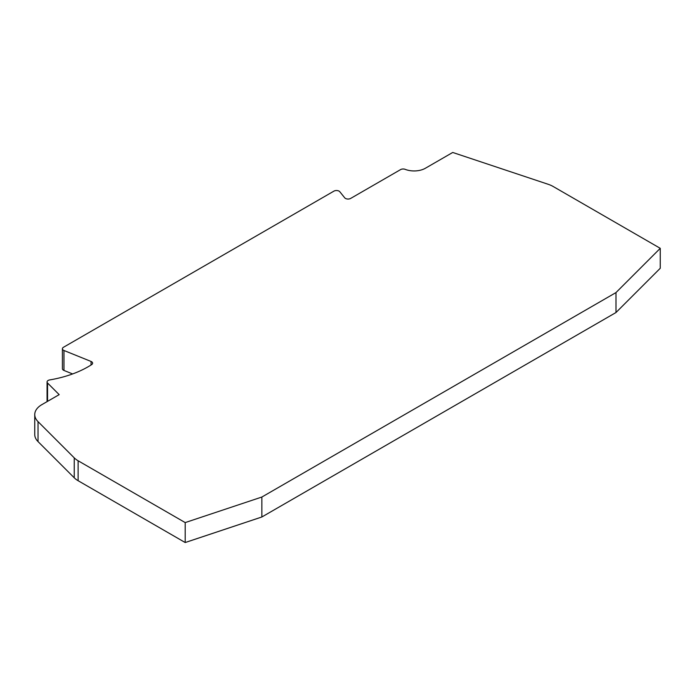 <?xml version="1.0" encoding="UTF-8"?>
<svg xmlns="http://www.w3.org/2000/svg" width="695" height="695" viewBox="0 0 695 695"><rect width="100%" height="100%" fill="white"/><g stroke="black" fill="none" stroke-linecap="round" stroke-linejoin="round"><path stroke-width="1.04" d="M91.54 361.687A3.666 2.12 180 0 1 92.617 363.181A3.666 2.12 180 0 1 91.688 364.588A90.002 51.96 180 0 1 49.701 379.922A3.666 2.12 0 0 0 47.069 381.955A3.666 2.12 0 0 0 47.555 383.014L59.179 394.638L41.909 404.612A24.429 14.108 180 0 0 34.75 414.585L34.75 434.531A24.429 14.108 0 0 0 38.025 441.586L74.235 477.795A24.429 14.108 0 0 0 78.118 480.714L185.2 542.534L261.859 516.984L615.987 312.524L660.25 268.27L660.25 248.323L553.177 186.503A24.429 14.108 0 0 0 548.112 184.262L452.723 152.466L425.366 168.26A15.881 9.165 180 0 1 405.211 169.363A3.666 2.12 0 0 0 400.563 169.615L350.68 198.414A3.701 2.137 180 0 1 344.703 197.806L339.82 191.751A3.666 2.12 0 0 0 339.091 191.142A3.666 2.12 0 0 0 333.904 191.142L63.488 347.265A3.666 2.12 0 0 0 62.411 348.768A3.666 2.12 0 0 0 63.975 350.497L91.054 361.452A3.666 2.12 180 0 1 91.54 361.687M62.411 348.768L62.411 368.715A3.666 2.12 0 0 0 63.975 370.444L72.619 373.945M615.987 312.524L615.987 292.578L660.25 248.323M261.859 516.984L261.859 497.038L615.987 292.578M185.2 542.534L185.2 522.588L261.859 497.038M38.025 441.586L38.025 421.63L74.235 457.849A24.429 14.108 0 0 0 78.118 460.768L185.2 522.588M38.025 421.63A24.429 14.108 180 0 1 34.75 414.585M78.118 480.714L78.118 460.768M74.235 457.849L74.235 477.795M47.555 401.345L47.555 383.014M91.054 361.452L91.054 364.997M63.975 370.444L63.975 350.497M47.069 381.955L47.069 401.632"/></g></svg>
